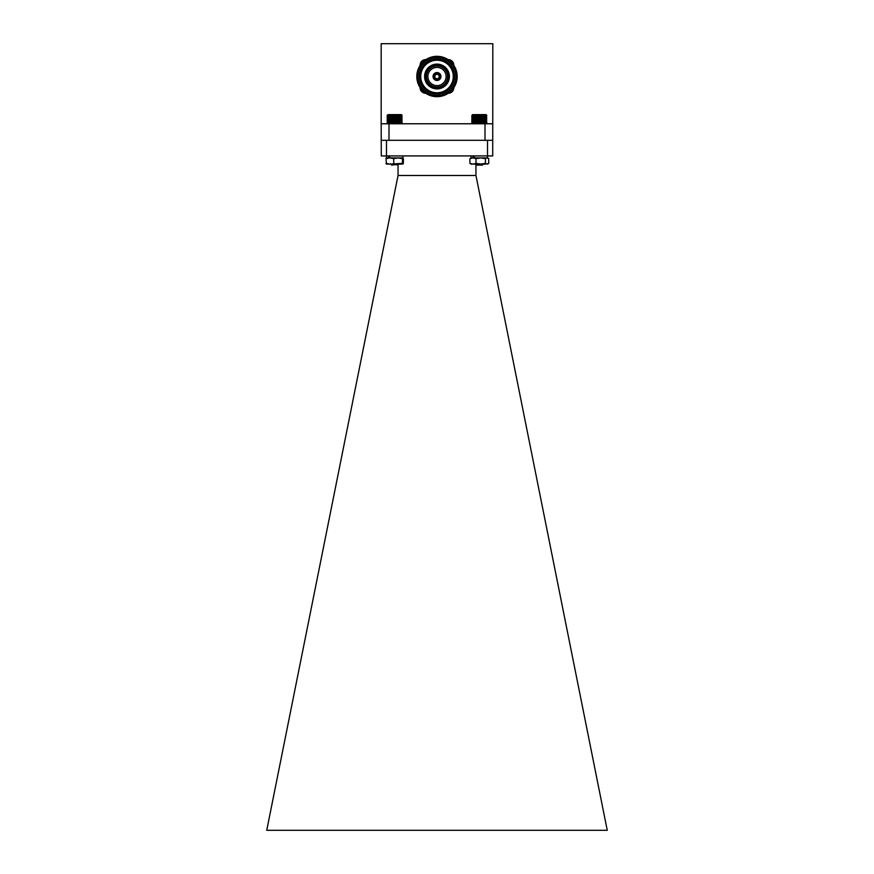 <?xml version="1.0" encoding="UTF-8"?>
<svg xmlns="http://www.w3.org/2000/svg" width="874" height="874" viewBox="0 0 874 874"><rect width="100%" height="100%" fill="white"/><g stroke="black" fill="none" stroke-linecap="round" stroke-linejoin="round"><path stroke-width="1.31" d="M391.607 164.53L392.47 164.104M479.291 123.387L486.796 123.387L486.337 115.018L472.233 115.018L471.851 123.387L479.291 123.387L479.291 115.39M486.414 115.018L486.414 123.769M471.851 123.387L471.894 115.39L472.605 114.636L486.053 114.636L486.763 115.357M483.333 164.104L482.339 165.099L476.319 165.099L476.155 164.509L478.733 164.104M476.581 164.126L477.259 164.279M477.586 164.891C475.194 164.629 476.822 164.388 482.47 164.17L476.319 163.547M478.93 115.018L478.93 123.769M478.515 123.387L478.515 115.39M478.187 115.018L478.187 123.769M477.739 115.39L477.739 123.387M479.673 115.018L479.673 123.769M480.077 115.39L480.077 123.387M480.405 115.018L480.405 123.769M480.853 115.39L480.853 123.387M481.137 115.018L481.137 123.769M481.607 115.39L481.607 123.387M481.847 115.018L481.847 123.769M482.339 115.39L482.339 123.387M482.524 115.018L482.524 123.769M483.038 115.39L483.038 123.387M483.169 115.018L483.169 123.769M483.693 115.39L483.693 123.387M483.77 115.018L483.77 123.769M484.305 115.39L484.305 123.387M484.327 115.018L484.327 123.769M484.862 115.39L484.862 123.387M485.354 115.39L485.354 123.387M485.78 115.39L485.78 123.387M486.141 115.39L486.141 123.387M486.425 115.39L486.425 123.387M486.632 115.39L486.632 123.387M472.015 115.39L472.015 123.387M472.211 115.39L472.211 123.387M472.484 115.39L472.484 123.387M472.834 115.39L472.834 123.387M473.26 115.39L473.26 123.387M473.752 115.39L473.752 123.387M474.287 115.018L474.287 123.769M474.298 115.39L474.298 123.387M474.833 115.018L474.833 123.769M474.91 115.39L474.91 123.387M475.434 115.018L475.434 123.769M475.565 115.39L475.565 123.387M476.079 115.018L476.079 123.769M476.254 115.39L476.254 123.387M476.756 115.018L476.756 123.769M476.986 115.39L476.986 123.387M477.455 115.018L477.455 123.769M402.095 123.387L401.767 115.018L387.204 115.39L387.575 123.769L402.062 123.485M401.767 115.018L401.767 123.769M475.937 164.727L475.959 175.488L398.041 175.488L398.063 164.727L391.323 164.76M391.771 164.225L392.393 164.378M391.661 165.099L398.631 164.104L397.681 165.099M391.454 164.629L394.731 164.104M387.291 115.302L387.947 114.636L401.395 114.636L402.062 115.302M395.704 115.018L395.704 123.769M396.141 115.39L396.141 123.387M395.365 123.387L395.365 115.39M394.961 115.018L394.961 123.769M394.589 115.39L394.589 123.387M396.425 115.018L396.425 123.769M396.894 115.39L396.894 123.387M397.135 115.018L397.135 123.769M397.637 115.39L397.637 123.387M397.823 115.018L397.823 123.769M398.336 115.39L398.336 123.387M398.468 115.018L398.468 123.769M398.992 115.39L398.992 123.387M399.079 115.018L399.079 123.769M399.604 115.39L399.604 123.387M399.637 115.018L399.637 123.769M400.172 115.39L400.172 123.387M400.663 115.39L400.663 123.387M401.1 115.39L401.1 123.387M401.461 115.39L401.461 123.387M401.756 115.39L401.756 123.387M401.964 115.39L401.964 123.387M387.237 115.39L387.237 123.387M387.346 115.39L387.346 123.387M387.543 115.39L387.543 123.387M387.816 115.39L387.816 123.387M388.154 115.39L388.154 123.387M388.58 115.39L388.58 123.387M389.061 115.39L389.061 123.387M389.596 115.018L389.596 123.769M389.607 115.39L389.607 123.387M390.143 115.018L390.143 123.769M390.208 115.39L390.208 123.387M390.733 115.018L390.733 123.769M390.864 115.39L390.864 123.387M391.377 115.018L391.377 123.769M391.552 115.39L391.552 123.387M392.055 115.018L392.055 123.769M392.284 115.39L392.284 123.387M392.754 115.018L392.754 123.769M393.038 115.39L393.038 123.387M393.475 115.018L393.475 123.769M393.803 115.39L393.803 123.387M394.218 115.018L394.218 123.769M402.947 164.104L386.374 164.083M393.737 163.372L393.737 158.642L389.859 157.91L385.98 158.642L386.45 164.104L385.98 163.372L389.859 164.104L402.433 163.372L402.433 158.642L398.085 157.91L393.737 158.642M403.373 163.372L403.373 158.642L402.903 157.91L402.433 158.642M403.373 158.642L402.903 157.91L386.374 157.932M402.903 164.104L402.433 163.372M389.662 155.922L389.662 157.91L402.903 157.91M386.33 158.642L386.406 155.922M386.33 163.372L386.406 164.104M485.682 164.104L471.053 164.104L469.917 163.372L469.917 158.642L472.965 157.91L469.917 158.642M488.73 158.642L487.08 157.91L488.73 158.642L488.73 163.372L487.594 164.104L485.42 163.372L485.42 158.642L480.722 157.91L476.013 158.642L472.965 157.91L487.08 157.91L485.42 158.642M485.42 163.372L480.722 164.104L476.013 163.372L476.013 158.642M476.013 163.372L472.965 164.104L469.917 163.372M488.73 163.372L487.08 164.104M388.406 155.922L388.406 157.91L386.406 157.91M487.594 157.91L487.594 155.922L487.594 157.91L474.309 157.91L474.309 155.922M473.053 155.922L473.053 157.91L471.053 157.91L471.053 155.922M425.802 93.289A5.594 5.594 0 0 1 420.099 87.531M453.792 87.706A5.594 5.594 0 0 1 448.198 93.3M437 96.686A20.178 20.178 0 0 1 419.52 66.413A20.178 20.178 0 0 1 454.48 66.413A20.178 20.178 0 0 1 437 96.686M437 95.474A18.966 18.966 0 0 1 420.58 67.025A18.966 18.966 0 0 1 453.42 67.025A18.966 18.966 0 0 1 437 95.474M437 94.086A17.578 17.578 0 0 1 419.422 76.508A17.578 17.578 0 0 1 437 58.929A17.578 17.578 0 0 1 454.578 76.508A17.578 17.578 0 0 1 437 94.086M437 60.23A16.278 16.278 0 0 1 451.093 84.647A16.278 16.278 0 0 1 422.907 84.647A16.278 16.278 0 0 1 437 60.23M449.4 76.508A12.4 12.4 0 0 0 430.806 65.769A12.4 12.4 0 0 0 430.806 87.247A12.4 12.4 0 0 0 449.4 76.508M437 87.575A11.067 11.067 0 0 0 448.067 76.508A11.067 11.067 0 0 0 437 65.441A11.067 11.067 0 0 0 425.933 76.508A11.067 11.067 0 0 0 437 87.575M437 87.05A10.543 10.543 0 0 0 446.133 71.231A10.543 10.543 0 0 0 427.867 71.231A10.543 10.543 0 0 0 437 87.05M437 85.619A9.111 9.111 0 0 0 444.888 71.952A9.111 9.111 0 0 0 429.112 71.952A9.111 9.111 0 0 0 437 85.619A9.111 9.111 0 0 0 444.888 71.952A9.111 9.111 0 0 0 429.112 71.952A9.111 9.111 0 0 0 437 85.619M437 80.463A3.955 3.955 0 0 1 433.57 74.53A3.955 3.955 0 0 1 440.43 74.53A3.955 3.955 0 0 1 437 80.463M437 79.501A2.993 2.993 0 0 0 439.589 75.011A2.993 2.993 0 0 0 434.411 75.011A2.993 2.993 0 0 0 437 79.501M437 78.726A2.218 2.218 0 0 0 438.912 75.404A2.218 2.218 0 0 0 435.088 75.404A2.218 2.218 0 0 0 437 78.726M448.023 59.607A5.594 5.594 0 0 1 453.781 65.31M420.099 65.484A5.594 5.594 0 0 1 425.966 59.607M381.184 123.769L381.184 43.7L492.816 43.7L492.718 155.922L381.283 155.922L381.184 123.769L388.996 123.769L388.996 140.299L485.004 140.299L485.004 123.769L388.996 123.769M485.004 123.769L492.816 123.769M487.517 155.922L487.517 140.299L485.004 140.299M388.996 140.299L386.483 140.299L386.483 155.922M398.041 175.488L266.745 830.3L607.255 830.3L475.959 175.488M381.283 140.299L386.483 140.299M487.517 140.299L492.718 140.299M423.027 91.071L422.295 90.328M450.82 61.814L451.552 62.524M421.989 63.026L423.508 61.497M391.497 164.487L390.492 163.897M476.155 164.367L474.866 163.613M391.497 164.432L390.372 163.777M482.339 165.099L483.311 164.126M476.144 164.52L475.216 163.973M402.947 157.91L402.947 155.922"/></g></svg>
